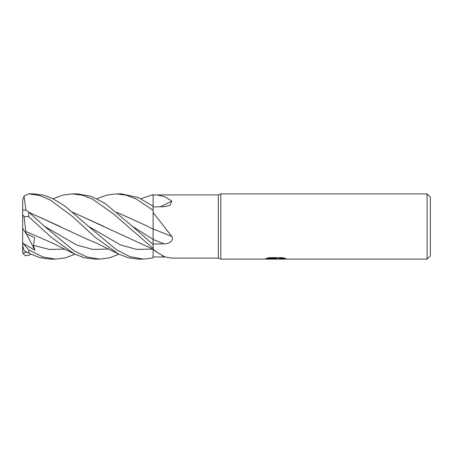 <?xml version="1.0" encoding="UTF-8"?>
<svg xmlns="http://www.w3.org/2000/svg" width="453" height="453" viewBox="0 0 453 453"><rect width="100%" height="100%" fill="white"/><g stroke="black" fill="none" stroke-linecap="round" stroke-linejoin="round"><path stroke-width="0.68" d="M427.088 259.116L427.088 193.884L430.35 197.146L430.35 255.854L427.088 259.116L220.792 259.116L218.346 258.097L171.664 258.097L164.903 256.857L158.069 252.961L153.114 249.161L153.114 257.91L143.556 259.116L138.431 259.116M218.346 258.097L218.346 194.903L220.792 193.884L427.088 193.884M97.004 198.754L106.568 195.141L116.381 193.884L126.234 195.186L136.149 198.969L153.114 210.305L153.114 195.226L156.84 194.903L218.346 194.903M156.84 194.903L164.428 196.574L171.885 201.092L169.915 205.424L164.099 206.749L153.114 206.925M171.885 236.511A551.964 105.849 -164.8 0 0 153.114 229.008L153.114 212.565L171.885 236.511C174.275 241.002 168.38 244.065 164.099 243.85L153.114 244.037M220.792 259.116L220.792 193.884L220.792 259.116M275.656 258.85L264.059 259.116L276.455 258.493L266.03 258.493L269.427 257.644L282.293 257.644L286.024 258.595L275.135 259.116L275.656 258.55M273.55 259.116L271.358 258.793M273.034 258.708L274.937 258.595M277.751 258.708L275.169 259.116M278.482 259.099L278.482 258.686L280.011 258.346L284.201 258.08M267.525 258.08L276.455 258.08L276.455 258.493M160.3 206.811A551.964 464.591 -151.6 0 0 171.885 201.092M165.271 256.998L153.114 256.913M88.42 226.319L116.274 249.654L129.954 256.67L143.556 259.116L138.307 259.116L128.244 257.774L118.216 253.856L94.807 236.976L72.327 216.364L50.306 200.033L39.315 195.447L28.765 193.884A6.116 6.116 0 0 0 28.403 193.895L33.715 193.884L43.482 195.164L52.729 198.584L65.045 206.126L88.42 226.319L120.594 244.965L136.681 249.399L152.769 249.071M22.65 222.083L22.65 200.283L24.049 196.115L28.403 193.895M116.381 193.884L121.574 193.884L138.505 197.633L153.114 206.257L153.114 205.107M72.531 193.884L77.622 193.884L72.389 193.884L82.457 195.215L92.554 199.167L113.544 213.958L153.114 248.42L153.114 244.569L132.412 226.313L105.158 203.476L91.432 196.398L77.622 193.884M74.988 254.246L65.413 257.865L55.657 259.116L50.447 259.116L40.141 257.723L30.277 253.861L28.765 253.074L28.765 249.948L22.939 243.306L34.83 250.181L33.499 245.283L34.587 237.655L26.121 233.68L25.838 231.449M55.657 259.116L43.194 257.077L28.765 249.948M118.992 254.246L109.281 257.87L99.643 259.116L94.354 259.116L84.258 257.751L74.213 253.861L51.251 237.287L28.765 216.727L28.765 212.185L25.385 209.966L22.939 209.977L22.65 210.883L22.65 251.721L22.939 253.408L26.495 251.942M99.643 259.116L86.891 256.976L73.981 250.758L44.456 226.319L28.765 212.185M153.114 210.305L153.114 212.565M153.114 225.39L153.114 229.122L148.171 226.545M153.114 229.076L153.114 244.569M140.917 198.754L153.114 194.569L153.114 195.226M116.885 212.327L147.825 226.364L117.004 212.423M25.832 231.438L24.049 216.46L28.765 216.727M25.866 231.483L51.58 242.644L74.213 253.861M104.003 226.443L73.001 212.429M72.882 212.321L153.114 249.246M53.069 198.754L62.701 195.124L72.384 193.884M29.054 212.423L60.198 226.54M28.93 212.321L87.112 239.184L95.968 242.853L118.216 253.856M25.912 210.215L24.049 196.115M31.07 254.246L28.765 255.305L25.385 255.707L22.939 253.408M24.207 250.764L28.765 253.074M22.65 214.739L24.049 216.46M22.939 243.306L22.65 242.038L22.65 245.447L24.049 250.679M26.121 233.68L22.65 228.21L22.65 242.038M34.83 250.181L26.421 233.827M153.114 239.461A550.463 105.56 -164.8 0 1 164.099 243.85M162.372 255.69A550.463 528.566 -113.3 0 1 164.099 256.976M132.412 226.313L153.114 239.394M33.499 245.283L49.184 249.45L64.875 249.071M44.456 226.319L76.619 244.971L92.701 249.399L108.782 249.071M275.656 258.708L278.482 258.708M153.114 249.45L158.069 252.961M30.283 253.861L24.168 250.747"/></g></svg>
